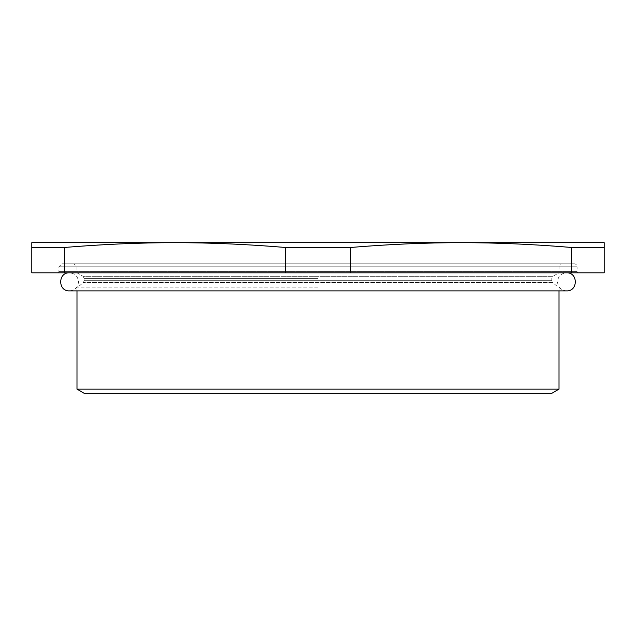 <?xml version="1.0" encoding="UTF-8"?>
<svg xmlns="http://www.w3.org/2000/svg" width="636" height="636" viewBox="0 0 636 636"><rect width="100%" height="100%" fill="white"/><g stroke="black" fill="none" stroke-linecap="round" stroke-linejoin="round"><path stroke-width="0.48" stroke-dasharray="3.18 2.39" d="M285.318 247.468C246.824 244.256 210.015 242.666 174.9 242.682C139.785 242.666 102.976 244.256 64.482 247.468L64.482 272.812L285.318 272.812L285.318 247.468L350.682 247.468L350.682 272.812L571.518 272.812L571.518 247.468C533.024 244.256 496.215 242.666 461.1 242.682C425.985 242.666 389.176 244.256 350.682 247.468M64.482 272.812L31.8 272.812L31.8 242.682L604.2 242.682L604.2 272.812L571.518 272.812M604.2 247.468L571.518 247.468M350.682 272.812L285.318 272.812M64.482 247.468L31.8 247.468M551.778 393.318L84.222 393.318M559.012 389.145L76.988 389.145M318 287.877L76.988 287.877L318 287.877M559.012 290.883L559.012 287.877L552.644 282.527L83.356 282.527L552.644 282.527A2.409 2.409 0 0 1 551.778 280.683L84.222 280.683L551.778 280.683L551.778 278.377A2.409 2.409 0 0 1 552.986 276.286L83.014 276.286L552.986 276.286L559.012 272.812L76.988 272.812L559.012 272.812L559.012 266.786A3.013 3.013 0 0 1 562.025 263.773L73.975 263.773L562.025 263.773M574.077 263.773L61.923 263.773L574.077 263.773A3.013 3.013 0 0 1 577.083 266.786L58.917 266.786L577.083 266.786L577.083 271.604L58.917 271.604L577.083 271.604A1.208 1.208 0 0 0 578.291 272.812L57.709 272.812L578.291 272.812M318 278.377L84.222 278.377L318 278.377M76.988 290.883L76.988 287.877L83.356 282.527L84.222 280.683L84.222 278.377L83.014 276.286L76.988 272.812L76.988 266.786L73.975 263.773M57.709 272.812L58.917 271.604L58.917 266.786L61.923 263.773M69.459 272.812L566.541 272.812L69.459 272.812C74.945 273.345 77.958 276.358 78.498 281.851C77.958 287.337 74.945 290.35 69.459 290.883L566.541 290.883C561.055 290.35 558.042 287.337 557.502 281.851C558.042 276.358 561.055 273.345 566.541 272.812"/><path stroke-width="0.95" d="M64.482 247.468C102.976 244.256 139.785 242.666 174.9 242.682C210.015 242.666 246.824 244.256 285.318 247.468L285.318 272.812L64.482 272.812L64.482 247.468L31.8 247.468L31.8 272.812L64.482 272.812M350.682 247.468C389.176 244.256 425.985 242.666 461.1 242.682C496.215 242.666 533.024 244.256 571.518 247.468L571.518 272.812L350.682 272.812L350.682 247.468L285.318 247.468M571.518 272.812L604.2 272.812L604.2 242.682L31.8 242.682L31.8 247.468M571.518 247.468L604.2 247.468M285.318 272.812L350.682 272.812M559.012 389.145L76.988 389.145L84.222 393.318L551.778 393.318L559.012 389.145L559.012 290.883M76.988 389.145L76.988 290.883M69.459 272.812L69.459 272.812C57.797 272.248 57.797 291.447 69.459 290.883L566.541 290.883C578.203 291.447 578.203 272.248 566.541 272.812L566.541 272.812"/></g></svg>
